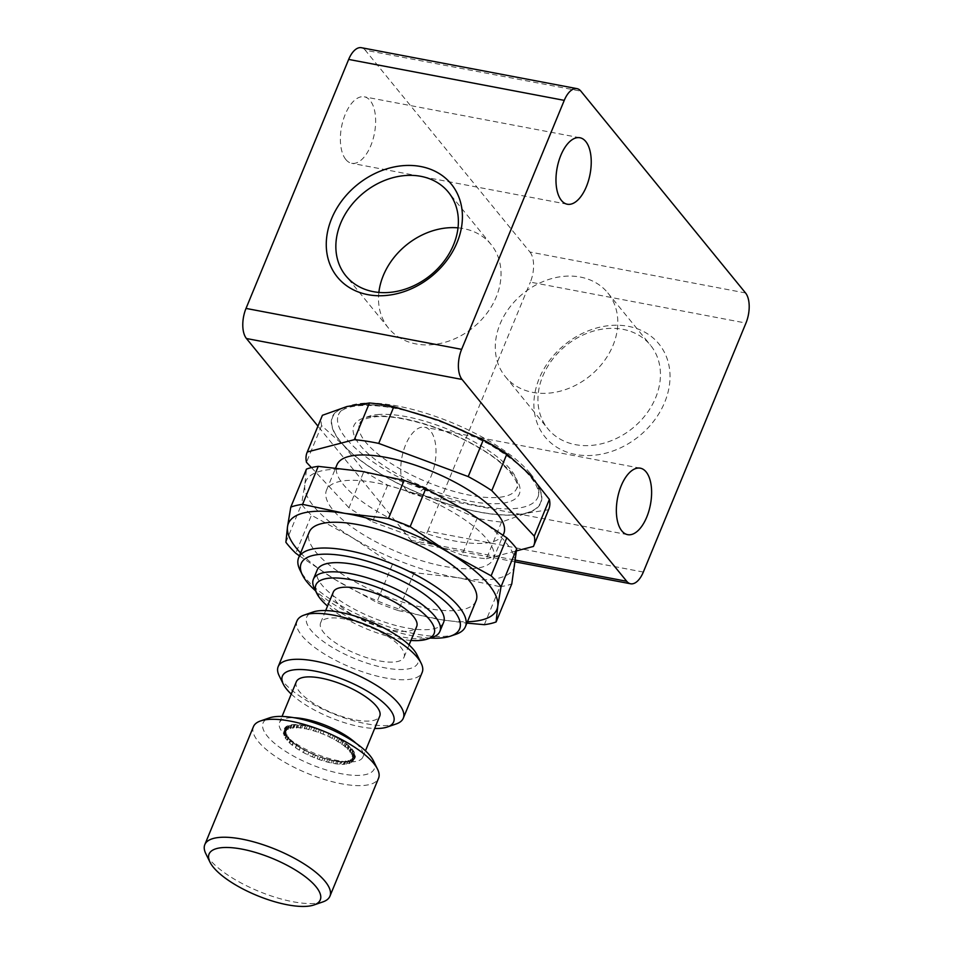 <?xml version="1.0" encoding="UTF-8"?>
<svg xmlns="http://www.w3.org/2000/svg" width="954" height="954" viewBox="0 0 954 954"><rect width="100%" height="100%" fill="white"/><g stroke="black" fill="none" stroke-linecap="round" stroke-linejoin="round"><path stroke-width="0.72" stroke-dasharray="4.77 3.58" d="M406.225 489.974A33.831 16.755 -79.2 0 1 403.47 450.908A33.831 16.755 -79.2 0 1 424.685 427.249A33.831 16.755 -79.2 0 1 430.528 430.993A33.831 16.755 -79.2 0 1 433.283 470.06A33.831 16.755 -79.2 0 1 412.068 493.719A33.831 16.755 -79.2 0 1 406.225 489.974M622.95 329.333A66.16 53.066 140.8 0 1 650.449 345.169A66.16 53.066 140.8 0 1 646.24 414.096A66.16 53.066 140.8 0 1 575.417 444.647A66.16 53.066 140.8 0 1 547.918 428.811A66.16 53.066 140.8 0 1 552.127 359.885A66.16 53.066 140.8 0 1 622.95 329.333M580.306 277.054A66.16 53.066 140.8 0 1 607.805 292.89A66.16 53.066 140.8 0 1 603.596 361.816A66.16 53.066 140.8 0 1 532.773 392.38A66.16 53.066 140.8 0 1 505.274 376.544A66.16 53.066 140.8 0 1 509.484 307.617A66.16 53.066 140.8 0 1 580.306 277.054M628.376 326.328A73.518 58.957 140.8 0 1 664.699 402.302A73.518 58.957 140.8 0 1 575.56 454.462A73.518 58.957 140.8 0 1 539.225 378.476A73.518 58.957 140.8 0 1 628.376 326.328M378.869 292.425A66.16 53.066 -39.2 0 0 388.505 328.093A66.16 53.066 -39.2 0 0 416.004 343.929A66.16 53.066 -39.2 0 0 486.826 313.377A66.16 53.066 -39.2 0 0 491.036 244.451A66.16 53.066 -39.2 0 0 463.537 228.614A66.16 53.066 -39.2 0 0 458.015 227.851M345.849 159.545A33.831 16.755 -79.2 0 1 343.094 120.478A33.831 16.755 -79.2 0 1 364.321 96.819A33.831 16.755 -79.2 0 1 370.164 100.564A33.831 16.755 -79.2 0 1 372.919 139.63A33.831 16.755 -79.2 0 1 351.692 163.289A33.831 16.755 -79.2 0 1 345.849 159.545M368.685 626.361A45.112 15.061 -157.6 0 0 320.627 622.831A45.112 15.061 -157.6 0 0 355.973 653.693A45.112 15.061 -157.6 0 0 404.031 657.223A45.112 15.061 -157.6 0 0 368.685 626.361M333.292 592.1A45.112 15.061 -157.6 0 0 368.638 622.95A45.112 15.061 -157.6 0 0 416.707 626.48M297.064 620.792A67.662 22.586 -157.6 0 0 331.98 658.403A67.662 22.586 -157.6 0 0 404.985 679.725A67.662 22.586 -157.6 0 0 422.193 672.367M396.184 723.955A67.662 22.586 22.4 0 1 386.084 725.589A67.662 22.586 22.4 0 1 323.752 709.657A67.662 22.586 22.4 0 1 279.164 675.73M417.041 654.885A60.15 20.082 22.4 0 1 402.648 669.493A60.15 20.082 22.4 0 1 329.07 645.405A60.15 20.082 22.4 0 1 313.031 612.015M322.834 901.924A67.662 22.586 22.4 0 1 231.011 877.131A67.662 22.586 22.4 0 1 205.814 853.687M253.43 726.674A67.662 22.586 -157.6 0 0 279.629 759.181A67.662 22.586 -157.6 0 0 378.547 778.249M373.408 760.767A60.15 20.082 22.4 0 1 349.975 775.018A60.15 20.082 22.4 0 1 286.367 751.883A60.15 20.082 22.4 0 1 269.386 717.897M352.98 759.563L352.014 758.633L353.779 758.812A37.588 12.545 -157.6 0 0 354.208 758.227L353.063 757.214L354.638 757.321A37.588 12.545 -157.6 0 0 354.793 756.617L353.457 755.532L354.84 755.556A37.588 12.545 -157.6 0 0 354.733 754.757L353.207 753.6L354.399 753.577A37.588 12.545 -157.6 0 0 354.017 752.694L352.3 751.478L353.302 751.394A37.588 12.545 -157.6 0 0 352.67 750.44L350.762 749.188L351.585 749.069A37.588 12.545 -157.6 0 0 350.702 748.067L349.283 746.624A37.588 12.545 -157.6 0 0 348.162 745.599L346.421 744.12A37.588 12.545 -157.6 0 0 345.086 743.083L343.07 741.616A37.588 12.545 -157.6 0 0 341.544 740.578L339.278 739.123A37.588 12.545 -157.6 0 0 337.597 738.122L335.128 736.715A37.588 12.545 -157.6 0 0 333.316 735.761L330.68 734.437A37.588 12.545 -157.6 0 0 328.784 733.531L326.041 732.314A37.588 12.545 -157.6 0 0 324.086 731.491L321.283 730.406A37.588 12.545 -157.6 0 0 319.304 729.679L316.501 728.725A37.588 12.545 -157.6 0 0 314.534 728.117L311.767 727.33A37.588 12.545 -157.6 0 0 309.859 726.829L307.2 726.221A37.588 12.545 -157.6 0 0 305.363 725.851L302.847 725.434A37.588 12.545 -157.6 0 0 301.142 725.195L298.829 724.98A37.588 12.545 -157.6 0 0 297.266 724.885L295.191 724.861A37.588 12.545 -157.6 0 0 293.808 724.909L294.273 725.565L292.007 725.088A37.588 12.545 -157.6 0 0 290.839 725.29L291.459 726.03L289.348 725.66A37.588 12.545 -157.6 0 0 288.406 725.994L289.193 726.829L287.249 726.554A37.588 12.545 -157.6 0 0 286.558 727.02L287.524 727.95L285.759 727.759A37.588 12.545 -157.6 0 0 285.329 728.355L286.474 729.369L284.9 729.261A37.588 12.545 -157.6 0 0 284.733 729.965L283.66 732.577A37.588 12.545 22.4 0 1 283.827 731.885L285.401 731.992L284.244 730.967A37.588 12.545 22.4 0 1 284.674 730.382L286.438 730.573L285.473 729.643A37.588 12.545 22.4 0 1 286.164 729.178L288.108 729.452L287.321 728.606A37.588 12.545 22.4 0 1 288.263 728.284L290.374 728.653L289.754 727.902A37.588 12.545 22.4 0 1 290.922 727.711L293.2 728.176L292.735 727.532A37.588 12.545 22.4 0 1 294.106 727.485L296.181 727.508A37.588 12.545 22.4 0 1 297.743 727.592L300.057 727.819A37.588 12.545 22.4 0 1 301.774 728.045L304.278 728.474A37.588 12.545 22.4 0 1 306.115 728.844L308.774 729.452A37.588 12.545 22.4 0 1 310.694 729.941L313.449 730.728A37.588 12.545 22.4 0 1 315.416 731.348L318.219 732.302A37.588 12.545 22.4 0 1 320.21 733.018L323.001 734.115A37.588 12.545 22.4 0 1 324.968 734.938L327.699 736.154A37.588 12.545 22.4 0 1 329.607 737.06L332.231 738.372A37.588 12.545 22.4 0 1 334.043 739.338L336.512 740.733A37.588 12.545 22.4 0 1 338.193 741.747L340.459 743.202A37.588 12.545 22.4 0 1 341.985 744.227L344 745.706A37.588 12.545 22.4 0 1 345.336 746.744L347.077 748.21A37.588 12.545 22.4 0 1 348.198 749.248L349.617 750.691A37.588 12.545 22.4 0 1 350.512 751.68L349.677 751.812L351.585 753.064A37.588 12.545 22.4 0 1 352.217 754.018L351.215 754.101L352.944 755.318A37.588 12.545 22.4 0 1 353.314 756.188L352.121 756.224L353.648 757.381A37.588 12.545 22.4 0 1 353.755 758.18L352.372 758.144L353.719 759.241A37.588 12.545 22.4 0 1 353.552 759.944L352.288 760.028A37.588 12.545 -157.6 0 0 352.98 759.563L351.895 762.186A37.588 12.545 22.4 0 1 351.203 762.651L349.259 762.365L350.046 763.212A37.588 12.545 22.4 0 1 349.104 763.546L346.994 763.176L347.614 763.915A37.588 12.545 22.4 0 1 346.445 764.106L344.179 763.641L344.644 764.285A37.588 12.545 22.4 0 1 343.261 764.345L341.186 764.321A37.588 12.545 22.4 0 1 339.624 764.226L337.311 763.999A37.588 12.545 22.4 0 1 335.605 763.772L333.089 763.343A37.588 12.545 22.4 0 1 331.265 762.985L328.605 762.377A37.588 12.545 22.4 0 1 326.685 761.876L323.931 761.089A37.588 12.545 22.4 0 1 321.951 760.469L319.149 759.527A37.588 12.545 22.4 0 1 317.169 758.8L314.367 757.703A37.588 12.545 22.4 0 1 313.389 757.297A37.588 12.545 22.4 0 1 312.411 756.88L309.668 755.663A37.588 12.545 22.4 0 1 307.772 754.769L305.137 753.445A37.588 12.545 22.4 0 1 303.336 752.479L300.856 751.084A37.588 12.545 22.4 0 1 299.174 750.071L296.909 748.628A37.588 12.545 22.4 0 1 295.394 747.59L293.367 746.123A37.588 12.545 22.4 0 1 292.031 745.074L290.302 743.607A37.588 12.545 22.4 0 1 289.181 742.57L287.75 741.139A37.588 12.545 22.4 0 1 286.868 740.137L287.691 740.018L285.783 738.754A37.588 12.545 22.4 0 1 285.151 737.812L286.152 737.728L284.435 736.512A37.588 12.545 22.4 0 1 284.065 735.629L285.258 735.594L283.72 734.437A37.588 12.545 22.4 0 1 283.612 733.638L284.996 733.674L283.66 732.577M284.733 729.965L286.081 731.05L284.697 731.014A37.588 12.545 -157.6 0 0 284.805 731.813L283.72 734.437M284.805 731.813L286.331 732.982L285.139 733.006A37.588 12.545 -157.6 0 0 285.52 733.888L284.435 736.512M285.52 733.888L287.237 735.105L286.236 735.188A37.588 12.545 -157.6 0 0 286.868 736.13L285.783 738.754M286.868 736.13L288.776 737.394L287.953 737.514A37.588 12.545 -157.6 0 0 288.835 738.515L287.75 741.139M288.835 738.515L290.255 739.958A37.588 12.545 -157.6 0 0 291.375 740.984L290.302 743.607M291.375 740.984L293.116 742.45A37.588 12.545 -157.6 0 0 294.452 743.5L293.367 746.123M294.452 743.5L296.467 744.967A37.588 12.545 -157.6 0 0 297.994 746.004L296.909 748.628M297.994 746.004L300.26 747.459A37.588 12.545 -157.6 0 0 301.941 748.461L300.856 751.084M301.941 748.461L304.409 749.856A37.588 12.545 -157.6 0 0 306.222 750.822L305.137 753.445M306.222 750.822L308.846 752.146A37.588 12.545 -157.6 0 0 310.754 753.04L309.668 755.663M310.754 753.04L313.508 754.232A37.588 12.545 -157.6 0 0 314.474 754.674A37.588 12.545 -157.6 0 0 315.452 755.079L314.367 757.703M314.379 757.691L315.464 755.067L318.254 756.176A37.588 12.545 -157.6 0 0 320.234 756.904L319.149 759.527M320.234 756.904L323.036 757.858A37.588 12.545 -157.6 0 0 325.004 758.466L323.931 761.089M325.004 758.466L327.759 759.253A37.588 12.545 -157.6 0 0 329.679 759.754L328.605 762.377M329.679 759.754L332.338 760.362A37.588 12.545 -157.6 0 0 334.174 760.732L333.089 763.343M334.174 760.732L336.679 761.149A37.588 12.545 -157.6 0 0 338.396 761.375L337.311 763.999M338.396 761.375L340.709 761.602A37.588 12.545 -157.6 0 0 342.271 761.697L341.186 764.321M342.271 761.697L344.346 761.721A37.588 12.545 -157.6 0 0 345.73 761.662L344.644 764.285M345.73 761.662L345.253 761.018L347.53 761.495A37.588 12.545 -157.6 0 0 348.699 761.292L347.614 763.915M348.699 761.292L348.079 760.553L350.19 760.922A37.588 12.545 -157.6 0 0 351.132 760.588L350.046 763.212M351.132 760.588L350.345 759.754L351.943 759.861L353.123 760.851A37.588 12.545 22.4 0 1 352.694 761.435L350.929 761.244L351.895 762.186M314.379 754.864A38.196 12.748 22.4 0 1 288.895 739.028A38.196 12.748 22.4 0 1 290.338 725.004A38.196 12.748 22.4 0 1 325.147 731.718A38.196 12.748 22.4 0 1 353.695 751.311A38.196 12.748 22.4 0 1 344.68 762.019A38.196 12.748 22.4 0 1 314.379 754.864M356.069 743.297A45.112 15.061 22.4 0 1 362.914 756.999A45.112 15.061 22.4 0 1 350.619 761.924A45.112 15.061 22.4 0 1 314.844 753.469A45.112 15.061 22.4 0 1 284.745 734.771A45.112 15.061 22.4 0 1 279.498 722.619A45.112 15.061 22.4 0 1 294.011 717.718M296.312 681.812A45.112 15.061 -157.6 0 0 331.67 712.662A45.112 15.061 -157.6 0 0 379.728 716.192M455.964 634.267A90.225 30.123 22.4 0 1 446.508 636.175A90.225 30.123 22.4 0 1 362.281 616.534A90.225 30.123 22.4 0 1 299.95 569.955M476.058 600.865A90.225 30.123 22.4 0 1 457.121 610.417A90.225 30.123 22.4 0 1 358.489 583.705A90.225 30.123 22.4 0 1 309.227 532.105M430.206 638.071A85.705 28.608 22.4 0 1 315.547 590.812M410.947 640.444A63.906 21.334 22.4 0 1 327.532 606.064M432.699 637.212A68.414 22.836 22.4 0 1 425.52 638.667A68.414 22.836 22.4 0 1 361.649 623.773A68.414 22.836 22.4 0 1 314.379 588.451M443.658 622.258A68.414 22.836 22.4 0 1 429.3 629.497A68.414 22.836 22.4 0 1 354.506 609.248A68.414 22.836 22.4 0 1 317.145 570.11M484.31 624.679L499.979 586.674L457.848 577.683A112.775 37.647 -157.6 0 0 515.041 564.386A112.775 37.647 -157.6 0 0 467.126 511.249A112.775 37.647 -157.6 0 0 362.007 471.407A112.775 37.647 -157.6 0 0 321.57 470.871A112.775 37.647 -157.6 0 0 304.815 484.715L306.461 469.106M355.973 404.985A112.775 37.647 22.4 0 1 439.663 420.678A112.775 37.647 22.4 0 1 529.231 474.055A112.775 37.647 22.4 0 1 526.143 513.276A112.775 37.647 22.4 0 1 433.486 499.097A112.775 37.647 22.4 0 1 343.917 445.721A112.775 37.647 22.4 0 1 347.006 406.511A112.775 37.647 22.4 0 1 355.973 404.985M474.412 568.477A90.225 30.123 22.4 0 1 375.781 541.777A90.225 30.123 22.4 0 1 326.506 490.165A90.225 30.123 22.4 0 1 345.443 480.613A90.225 30.123 22.4 0 1 444.075 507.325A90.225 30.123 22.4 0 1 493.337 558.925A90.225 30.123 22.4 0 1 474.412 568.477M503.784 533.584A90.225 30.123 22.4 0 1 484.859 543.136A90.225 30.123 22.4 0 1 386.227 516.424A90.225 30.123 22.4 0 1 336.953 464.825M548.8 509.209A122.553 40.903 22.4 0 1 548.574 509.746L526.143 513.276L501.554 522.041A122.553 40.903 22.4 0 1 477.143 518.308L433.486 499.097L387.67 485.145A122.553 40.903 22.4 0 1 364.07 471.073L343.917 445.721L321.605 425.615A122.553 40.903 22.4 0 1 322.19 415.813M321.605 425.615L306.484 462.308M387.67 485.145L372.549 521.838A122.553 40.903 22.4 0 1 348.949 507.766L364.07 471.073M533.441 546.439L548.574 509.746M501.554 522.041L486.433 558.734A122.553 40.903 22.4 0 1 462.022 555.001L477.143 518.308M311.421 467.591L348.949 507.766M372.549 521.838L462.022 555.001M486.433 558.734L516.531 550.863M414.096 572.638L398.426 610.632A124.056 41.416 22.4 0 1 376.747 602.415L392.404 564.41A124.056 41.416 -157.6 0 0 414.096 572.638L457.848 577.683A112.775 37.647 -157.6 0 1 352.73 537.853L311.433 515.22L295.764 553.225M398.426 610.632L440.557 619.623L466.208 623.057M499.979 586.674A124.056 41.416 -157.6 0 0 511.773 583.931M285.878 542.266L301.547 504.261A124.056 41.416 -157.6 0 0 311.433 515.22M299.425 555.872L335.45 579.793L376.747 602.415M392.404 564.41L352.73 537.853A112.775 37.647 -157.6 0 1 304.815 484.715L301.547 504.261M300.617 552.986A112.775 37.647 -157.6 0 0 335.45 579.793A112.775 37.647 -157.6 0 0 440.557 619.623A112.775 37.647 -157.6 0 0 467.448 621.746M313.508 754.232L312.411 756.88L313.508 754.232M324.086 731.491L323.001 734.115M321.283 730.406L320.21 733.018M328.784 733.531L327.699 736.154M330.68 734.437L329.607 737.06M333.316 735.761L332.231 738.372M335.128 736.715L334.043 739.338M337.597 738.122L336.512 740.733M339.278 739.123L338.193 741.747M341.544 740.578L340.459 743.202M343.07 741.616L341.985 744.227M345.086 743.083L344 745.706M346.421 744.12L345.336 746.744M348.162 745.599L347.077 748.21M349.283 746.624L348.198 749.248M350.702 748.067L349.617 750.691M351.585 749.069L350.512 751.68M352.67 750.44L351.585 753.064M353.302 751.394L352.217 754.018M354.017 752.694L352.944 755.318M354.399 753.577L353.314 756.188M354.733 754.757L353.648 757.381M354.84 755.556L353.755 758.18M354.793 756.617L353.719 759.241M354.638 757.321L353.552 759.944M354.208 758.227L353.123 760.851M353.779 758.812L352.694 761.435M352.288 760.028L351.203 762.651M350.19 760.922L349.104 763.546M347.53 761.495L346.445 764.106M344.346 761.721L343.261 764.345M340.709 761.602L339.624 764.226M336.679 761.149L335.605 763.772M332.338 760.362L331.265 762.985M327.759 759.253L326.685 761.876M323.036 757.858L321.951 760.469M318.254 756.176L317.169 758.8M308.846 752.146L307.772 754.769M304.409 749.856L303.336 752.479M300.26 747.459L299.174 750.071M296.467 744.967L295.394 747.59M293.116 742.45L292.031 745.074M290.255 739.958L289.181 742.57M287.953 737.514L286.868 740.137M286.236 735.188L285.151 737.812M285.139 733.006L284.065 735.629M284.697 731.014L283.612 733.638M284.9 729.261L283.827 731.885M285.329 728.355L284.244 730.967M285.759 727.759L284.674 730.382M286.558 727.02L285.473 729.643M287.249 726.554L286.164 729.178M288.406 725.994L287.321 728.606M289.348 725.66L288.263 728.284M290.839 725.29L289.754 727.902M292.007 725.088L290.922 727.711M293.808 724.909L292.735 727.532M295.191 724.861L294.106 727.485M297.266 724.885L296.181 727.508M298.829 724.98L297.743 727.592M301.142 725.195L300.057 727.819M302.847 725.434L301.774 728.045M305.363 725.851L304.278 728.474M307.2 726.221L306.115 728.844M309.859 726.829L308.774 729.452M311.767 727.33L310.694 729.941M314.534 728.117L313.449 730.728M316.501 728.725L315.416 731.348M319.304 729.679L318.219 732.302M291.256 694.083A60.15 20.082 -157.6 0 0 374.672 728.462M643.33 572.054L427.726 531.116A22.55 11.174 -79.2 0 1 415.002 542.838A22.55 11.174 -79.2 0 1 411.102 540.334L317.932 426.14M745.539 292.961L529.935 252.023L365.275 50.204L580.879 91.143M529.935 252.023A22.55 11.174 -79.2 0 1 530.352 282.122L745.956 323.06M427.726 531.116L530.352 282.122M361.387 47.7A22.55 11.174 -79.2 0 1 365.275 50.204M530.281 473.446A107.885 36.013 22.4 0 1 537.949 497.07A107.885 36.013 22.4 0 1 452.232 499.216A107.885 36.013 22.4 0 1 346.111 438.482A107.885 36.013 22.4 0 1 338.443 414.847A107.885 36.013 22.4 0 1 424.16 412.7A107.885 36.013 22.4 0 1 530.281 473.446M532.511 478.109A112.405 37.516 22.4 0 1 479.015 511.916A112.405 37.516 22.4 0 1 340.65 441.678A112.405 37.516 22.4 0 1 394.133 407.871A112.405 37.516 22.4 0 1 532.511 478.109M377.474 414.596A84.954 28.358 22.4 0 1 470.358 439.746A84.954 28.358 22.4 0 1 516.746 488.341A84.954 28.358 22.4 0 1 498.918 497.332A84.954 28.358 22.4 0 1 406.034 472.182A84.954 28.358 22.4 0 1 359.646 423.588A84.954 28.358 22.4 0 1 377.474 414.596M411.102 540.334L515.589 560.177M372.632 416.326A89.473 29.86 22.4 0 1 490.273 454.676A89.473 29.86 22.4 0 1 500.528 503.45A89.473 29.86 22.4 0 1 382.888 465.099A89.473 29.86 22.4 0 1 372.632 416.326M640.289 468.175L424.685 427.249M607.805 292.89L650.449 345.169M491.036 244.451L448.38 192.171M579.913 137.746L364.321 96.819M320.627 622.831L325.684 610.56M320.246 756.82L319.161 759.432M325.004 758.299L323.919 760.922M329.631 759.491L328.546 762.115M334.043 760.386L332.97 762.997M338.181 760.934L337.096 763.558M341.937 761.149L340.852 763.772M345.253 761.018L344.179 763.641M348.079 760.553L346.994 763.176M350.345 759.754L349.259 762.365M352.014 758.633L350.929 761.244M288.895 739.028L284.745 734.771M279.498 722.619L282.038 716.442M326.506 490.165L335.689 467.901M493.337 558.925L503.14 535.158M362.914 756.999L365.454 750.822M344.68 762.019L350.619 761.924M324.074 731.515L323.001 734.139M330.621 734.52L329.535 737.132M334.985 736.846L333.9 739.457M339.04 739.278L337.954 741.902M342.701 741.771L341.627 744.394M345.92 744.287L344.835 746.91M348.627 746.779L347.542 749.391M350.762 749.188L349.677 751.812M352.3 751.478L351.215 754.101M353.207 753.6L352.121 756.224M353.457 755.532L352.372 758.144M353.063 757.214L351.978 759.837M308.917 752.062L307.832 754.686M304.553 749.737L303.467 752.36M300.498 747.304L299.413 749.927M296.825 744.812L295.752 747.423M293.617 742.295L292.532 744.907M290.91 739.803L289.837 742.427M288.776 737.394L287.691 740.018M287.237 735.105L286.152 737.728M286.331 732.982L285.258 735.594M286.081 731.05L284.996 733.674M286.474 729.369L285.401 731.992M287.524 727.95L286.438 730.573M289.193 726.829L288.108 729.452M291.459 726.03L290.374 728.653M294.273 725.565L293.2 728.176M297.6 725.434L296.515 728.057M301.357 725.648L300.272 728.272M305.483 726.197L304.409 728.82M309.907 727.079L308.822 729.703M314.534 728.284L313.461 730.895M319.292 729.762L318.207 732.386M404.031 657.223L409.099 644.94M515.375 561.894L415.002 542.838M567.296 204.228L351.692 163.289M388.505 328.093L345.849 275.825M505.274 376.544L547.918 428.811M627.672 534.657L412.068 493.719M537.949 497.07C540 492.693 537.555 486.003 530.627 477.024C521.647 466.124 507.325 454.939 487.673 443.479L451.159 425.603L420.392 414.644C378.154 401.646 342.677 402.993 338.443 414.847M359.646 423.588C360.493 422.837 359.753 418.961 374.683 416.886C398.045 414.036 445.9 427.964 478.86 447.843C509.126 464.61 521.134 485.526 516.746 488.341"/><path stroke-width="1.43" d="M621.829 530.901A33.831 16.755 -79.2 0 1 619.074 491.847A33.831 16.755 -79.2 0 1 640.289 468.175A33.831 16.755 -79.2 0 1 646.132 471.932A33.831 16.755 -79.2 0 1 648.887 510.998A33.831 16.755 -79.2 0 1 627.672 534.657A33.831 16.755 -79.2 0 1 621.829 530.901M373.348 291.662A66.16 53.066 -39.2 0 0 444.182 261.098A66.16 53.066 -39.2 0 0 448.38 192.171A66.16 53.066 -39.2 0 0 420.881 176.335A66.16 53.066 -39.2 0 0 350.058 206.899A66.16 53.066 -39.2 0 0 345.849 275.825A66.16 53.066 -39.2 0 0 373.348 291.662M367.934 294.667A73.518 58.957 -39.2 0 0 457.085 242.507A73.518 58.957 -39.2 0 0 420.75 166.521A73.518 58.957 -39.2 0 0 331.598 218.681A73.518 58.957 -39.2 0 0 367.934 294.667M561.453 200.471A33.831 16.755 -79.2 0 1 558.698 161.417A33.831 16.755 -79.2 0 1 579.913 137.746A33.831 16.755 -79.2 0 1 585.756 141.502A33.831 16.755 -79.2 0 1 588.511 180.568A33.831 16.755 -79.2 0 1 567.296 204.228A33.831 16.755 -79.2 0 1 561.453 200.471M409.099 644.94L416.707 626.48A45.112 15.061 -157.6 0 0 381.361 595.618A45.112 15.061 -157.6 0 0 333.292 592.1L325.684 610.56M403.28 718.231L422.193 672.367A67.662 22.586 -157.6 0 0 421.179 663.304A67.662 22.586 -157.6 0 0 376.603 629.366A67.662 22.586 -157.6 0 0 314.271 613.434A67.662 22.586 -157.6 0 0 304.171 615.068A67.662 22.586 -157.6 0 0 297.064 620.792L278.163 666.667A67.662 22.586 22.4 0 1 295.37 659.309A67.662 22.586 22.4 0 1 368.375 680.619A67.662 22.586 22.4 0 1 403.28 718.231A67.662 22.586 22.4 0 1 396.184 723.955L387.324 727.008A60.15 20.082 -157.6 0 0 371.285 693.618A60.15 20.082 -157.6 0 0 297.708 669.541A60.15 20.082 -157.6 0 0 283.302 684.137A60.15 20.082 -157.6 0 0 291.256 694.083M374.672 728.462A60.15 20.082 -157.6 0 0 378.344 728.462A60.15 20.082 -157.6 0 0 387.324 727.008M304.171 615.068L313.031 612.015A60.15 20.082 22.4 0 1 322.011 610.572A60.15 20.082 22.4 0 1 377.414 624.727A60.15 20.082 22.4 0 1 417.041 654.885L421.179 663.304M296.992 870.99A60.15 20.082 -157.6 0 0 233.384 847.856A60.15 20.082 -157.6 0 0 209.952 862.094A60.15 20.082 -157.6 0 0 232.347 882.927A60.15 20.082 -157.6 0 0 313.973 904.964A60.15 20.082 -157.6 0 0 296.992 870.99M209.952 862.094L205.814 853.687A67.662 22.586 22.4 0 1 204.812 844.624A67.662 22.586 22.4 0 1 303.73 863.692A67.662 22.586 22.4 0 1 329.929 896.2A67.662 22.586 22.4 0 1 322.834 901.924L313.973 904.964M329.929 896.2L378.547 778.249A67.662 22.586 -157.6 0 0 377.546 769.186A67.662 22.586 -157.6 0 0 352.348 745.742A67.662 22.586 -157.6 0 0 260.525 720.95A67.662 22.586 -157.6 0 0 253.43 726.674L204.812 844.624M260.525 720.95L269.386 717.897A60.15 20.082 22.4 0 1 351.012 739.934A60.15 20.082 22.4 0 1 373.408 760.767L377.546 769.186M294.011 717.718A45.112 15.061 22.4 0 1 327.556 726.149A45.112 15.061 22.4 0 1 356.069 743.297M365.454 750.822L379.728 716.192A45.112 15.061 -157.6 0 0 344.382 685.33A45.112 15.061 -157.6 0 0 296.312 681.812L282.038 716.442M315.547 590.812A85.705 28.608 22.4 0 1 302.43 575L299.95 569.955A90.225 30.123 22.4 0 1 298.602 557.875A90.225 30.123 22.4 0 1 317.539 548.323A90.225 30.123 22.4 0 1 416.171 575.023A90.225 30.123 22.4 0 1 465.433 626.635A90.225 30.123 22.4 0 1 455.964 634.267L450.646 636.091A85.705 28.608 22.4 0 1 441.654 637.916A85.705 28.608 22.4 0 1 430.206 638.071M298.602 557.875L309.227 532.105A90.225 30.123 22.4 0 1 328.152 522.553A90.225 30.123 22.4 0 1 426.784 549.265A90.225 30.123 22.4 0 1 476.058 600.865L465.433 626.635M302.43 575A85.705 28.608 22.4 0 1 319.137 554.453A85.705 28.608 22.4 0 1 425.472 587.056A85.705 28.608 22.4 0 1 450.646 636.091M327.532 606.064A63.906 21.334 22.4 0 1 316.859 593.495A63.906 21.334 22.4 0 1 329.321 578.172A63.906 21.334 22.4 0 1 408.61 602.487A63.906 21.334 22.4 0 1 427.38 639.049A63.906 21.334 22.4 0 1 420.678 640.408A63.906 21.334 22.4 0 1 410.947 640.444M316.859 593.495L314.379 588.451A68.414 22.836 22.4 0 1 313.365 579.281A68.414 22.836 22.4 0 1 327.723 572.042A68.414 22.836 22.4 0 1 402.516 592.291A68.414 22.836 22.4 0 1 439.877 631.429A68.414 22.836 22.4 0 1 432.699 637.212L427.38 639.049M313.365 579.281L317.145 570.11A68.414 22.836 22.4 0 1 331.503 562.872A68.414 22.836 22.4 0 1 406.297 583.121A68.414 22.836 22.4 0 1 443.658 622.258L439.877 631.429M318.254 466.351A124.056 41.416 -157.6 0 0 311.922 467.472A124.056 41.416 -157.6 0 0 306.461 469.106L290.791 507.099A124.056 41.416 22.4 0 1 296.265 505.477A124.056 41.416 22.4 0 1 302.585 504.356L318.254 466.351L362.007 471.407L404.138 480.399L388.481 518.404A124.056 41.416 22.4 0 1 410.16 526.62L425.818 488.615A124.056 41.416 -157.6 0 0 404.138 480.399M467.448 621.746A112.775 37.647 -157.6 0 0 480.995 620.16A112.775 37.647 -157.6 0 0 497.749 606.315L501.017 586.77L516.686 548.765L511.773 583.931L496.116 621.936A124.056 41.416 22.4 0 1 490.642 623.57A124.056 41.416 22.4 0 1 484.31 624.679L466.208 623.057M496.116 621.936L497.749 606.315A112.775 37.647 -157.6 0 0 449.835 553.177L410.16 526.62M311.421 467.591L306.484 462.308A122.553 40.903 22.4 0 1 307.069 452.506L322.19 415.813A122.553 40.903 22.4 0 1 322.416 415.288L347.006 406.511L369.436 402.982A122.553 40.903 22.4 0 1 393.847 406.714L439.663 420.678L483.32 439.889A122.553 40.903 22.4 0 1 506.92 453.949L529.231 474.055L549.385 499.407A122.553 40.903 22.4 0 1 548.8 509.209L533.68 545.903A122.553 40.903 22.4 0 1 533.441 546.439L516.531 550.863M335.689 467.901L336.953 464.825A90.225 30.123 22.4 0 1 355.89 455.273A90.225 30.123 22.4 0 1 454.521 481.985A90.225 30.123 22.4 0 1 503.784 533.584L503.14 535.158M307.069 452.506A122.553 40.903 22.4 0 1 307.295 451.981L322.416 415.288M369.436 402.982L354.316 439.675A122.553 40.903 22.4 0 1 378.714 443.407L393.847 406.714M483.32 439.889L468.199 476.583A122.553 40.903 22.4 0 1 491.787 490.642L506.92 453.949M549.385 499.407L534.252 536.112A122.553 40.903 22.4 0 1 533.68 545.903M534.252 536.112L491.787 490.642M468.199 476.583L378.714 443.407M354.316 439.675L307.295 451.981M516.686 548.765A124.056 41.416 -157.6 0 0 506.801 537.806L491.131 575.811A124.056 41.416 22.4 0 1 501.017 586.77M491.131 575.811L449.835 553.177A112.775 37.647 -157.6 0 0 344.728 513.347L302.585 504.356M425.818 488.615L467.126 511.249L506.801 537.806M388.481 518.404L344.728 513.347A112.775 37.647 -157.6 0 0 287.524 526.644L285.878 542.266A124.056 41.416 22.4 0 0 295.764 553.225L299.425 555.872M290.791 507.099L287.524 526.644A112.775 37.647 -157.6 0 0 300.617 552.986M283.302 684.137L279.164 675.73A67.662 22.586 22.4 0 1 278.163 666.667M317.932 426.14L246.442 338.515A22.55 11.174 -79.2 0 1 246.025 308.416L461.629 349.355L564.255 100.361A22.55 11.174 100.8 0 1 576.979 88.639A22.55 11.174 100.8 0 1 580.879 91.143L745.539 292.961A22.55 11.174 100.8 0 1 745.956 323.06L643.33 572.054A22.55 11.174 100.8 0 1 630.606 583.776L515.375 561.894M461.629 349.355A22.55 11.174 100.8 0 0 462.046 379.453L246.442 338.515M515.589 560.177L626.706 581.272L462.046 379.453M626.706 581.272A22.55 11.174 100.8 0 0 630.606 583.776M246.025 308.416L348.663 59.422A22.55 11.174 -79.2 0 1 361.387 47.7L576.979 88.639M458.015 227.851A66.16 53.066 -39.2 0 0 378.869 292.425M564.255 100.361L348.663 59.422"/></g></svg>
